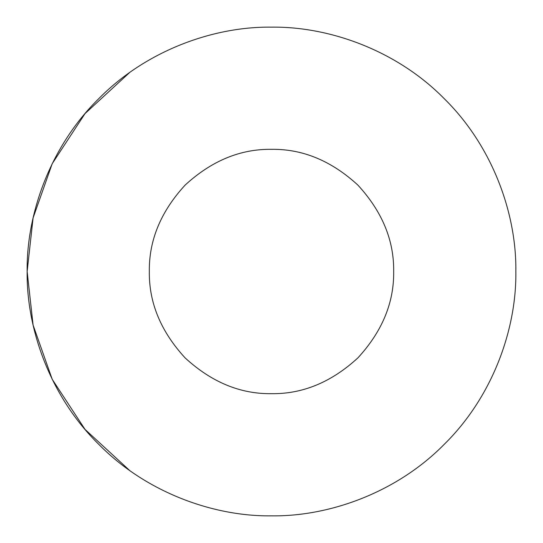 <?xml version="1.0" encoding="UTF-8"?>
<svg xmlns="http://www.w3.org/2000/svg" width="543" height="543" viewBox="0 0 543 543"><rect width="100%" height="100%" fill="white"/><g stroke="black" fill="none" stroke-linecap="round" stroke-linejoin="round"><path stroke-width="0.81" d="M271.5 149.325C240.318 148.904 211.519 160.837 185.109 185.109C160.837 211.519 148.904 240.318 149.325 271.5C148.904 302.682 160.837 331.481 185.109 357.891C211.519 382.163 240.318 394.096 271.5 393.675C302.682 394.096 331.481 382.163 357.891 357.891C382.163 331.481 394.096 302.682 393.675 271.5C394.096 240.318 382.163 211.519 357.891 185.109C331.481 160.837 302.682 148.904 271.5 149.325M271.5 27.15C328.8 26.363 396.519 50.119 444.283 98.717C492.881 146.481 516.637 214.2 515.85 271.5C516.637 328.8 492.881 396.519 444.283 444.283C396.519 492.881 328.8 516.637 271.5 515.85C214.2 516.637 146.481 492.881 98.717 444.283C50.119 396.519 26.363 328.8 27.15 271.5C26.363 214.2 50.119 146.481 98.717 98.717C146.481 50.119 214.2 26.363 271.5 27.15M129.506 470.36L85.02 429.398L52.223 379.326L33.089 325.06L27.15 271.5L33.089 217.94L52.223 163.674L85.02 113.602L129.506 72.64"/></g></svg>
